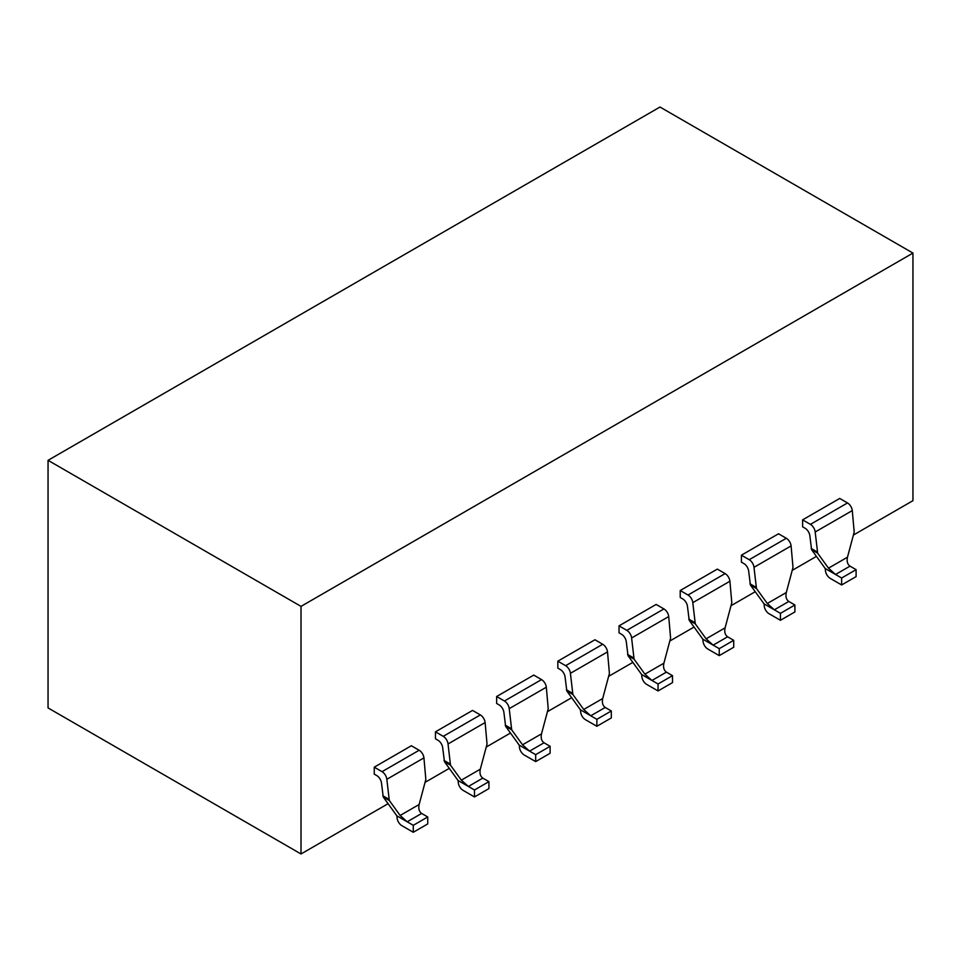 <?xml version="1.0" encoding="UTF-8"?>
<svg xmlns="http://www.w3.org/2000/svg" width="961" height="961" viewBox="0 0 961 961"><rect width="100%" height="100%" fill="white"/><g stroke="black" fill="none" stroke-linecap="round" stroke-linejoin="round"><path stroke-width="1.44" d="M519.481 747.394L519.252 745.171L505.63 726.324L503.912 712.533A6.811 3.94 -120 0 0 499.131 704.906L496.645 703.464L496.645 696.509L504.441 701.013A6.811 3.94 -120 0 1 509.222 708.641L511.696 729.831L522.532 744.811L529.571 751.13L535.673 754.649L535.673 761.605L524.262 755.022A6.811 3.94 -120 0 1 519.481 747.394M496.645 696.509L533.739 675.09L541.536 679.595A6.811 3.94 -120 0 1 546.316 687.223L548.226 708.75L541.511 733.856L522.532 744.811M535.673 761.605L550.124 753.268L550.124 746.313L544.022 742.793C541.499 740.943 540.659 737.976 541.511 733.856M519.252 745.171L529.571 751.13L544.022 742.793M550.124 746.313L535.673 754.649M703.056 641.407L702.827 639.185L689.205 620.338L687.487 606.547A6.811 3.94 -120 0 0 682.706 598.919L680.22 597.478L680.22 590.522L688.016 595.027A6.811 3.94 -120 0 1 692.797 602.655L695.283 623.845L706.107 638.825L713.158 645.143L719.248 648.663L719.248 655.618L707.837 649.035A6.811 3.94 -120 0 1 703.056 641.407M680.22 590.522L717.326 569.104L725.123 573.609A6.811 3.94 -120 0 1 729.904 581.237L731.802 602.751L725.087 627.869L706.107 638.825M719.248 655.618L733.711 647.27L733.711 640.314L727.609 636.795C725.074 634.957 724.234 631.978 725.087 627.869M702.827 639.185L713.158 645.143L727.609 636.795M733.711 640.314L719.248 648.663M641.864 676.736L641.636 674.514L628.013 655.666L626.296 641.876A6.811 3.94 -120 0 0 621.515 634.248L619.028 632.806L619.028 625.851L626.824 630.356A6.811 3.94 -120 0 1 631.605 637.984L634.08 659.174L644.915 674.154L651.954 680.472L658.057 683.992L658.057 690.947L646.645 684.364A6.811 3.94 -120 0 1 641.864 676.736M619.028 625.851L656.135 604.433L663.931 608.938A6.811 3.94 -120 0 1 668.712 616.566L670.61 638.08L663.895 663.198L644.915 674.154M658.057 690.947L672.508 682.61L672.508 675.655L666.417 672.123C663.883 670.285 663.042 667.306 663.895 663.198M641.636 674.514L651.954 680.472L666.417 672.123M672.508 675.655L658.057 683.992M580.672 712.065L580.444 709.843L566.822 690.995L565.104 677.205A6.811 3.94 -120 0 0 560.323 669.577L557.836 668.135L557.836 661.18L565.633 665.685A6.811 3.94 -120 0 1 570.414 673.313L572.888 694.503L583.723 709.482L590.763 715.801L596.865 719.321L596.865 726.276L585.453 719.693A6.811 3.94 -120 0 1 580.672 712.065M557.836 661.18L594.931 639.762L602.727 644.266A6.811 3.94 -120 0 1 607.508 651.894L609.418 673.409L602.703 698.527L583.723 709.482M596.865 726.276L611.316 717.939L611.316 710.984L605.226 707.464C602.691 705.614 601.85 702.635 602.703 698.527M580.444 709.843L590.763 715.801L605.226 707.464M611.316 710.984L596.865 719.321M458.289 782.722L458.061 780.5L444.438 761.653L442.709 747.862A6.811 3.94 -120 0 0 437.928 740.234L435.453 738.793L435.453 731.838L443.249 736.342A6.811 3.94 -120 0 1 448.03 743.97L450.505 765.16L461.328 780.14L468.379 786.458L474.482 789.99L474.482 796.945L463.07 790.35A6.811 3.94 -120 0 1 458.289 782.722M435.453 731.838L472.548 710.419L480.344 714.924A6.811 3.94 -120 0 1 485.125 722.552L487.035 744.078L480.32 769.184L461.328 780.14M474.482 796.945L488.933 788.597L488.933 781.641L482.83 778.122C480.308 776.284 479.467 773.305 480.32 769.184M458.061 780.5L468.379 786.458L482.83 778.122M488.933 781.641L474.482 789.99M764.259 606.079L764.031 603.856L750.397 585.009L748.679 571.206A6.811 3.94 -120 0 0 743.898 563.578L741.412 562.149L741.412 555.194L749.208 559.698A6.811 3.94 -120 0 1 753.989 567.326L756.475 588.516L767.298 603.496L774.35 609.815L780.44 613.334L780.44 620.289L769.028 613.707A6.811 3.94 -120 0 1 764.259 606.079M741.412 555.194L778.518 533.775L786.314 538.28A6.811 3.94 -120 0 1 791.095 545.908L793.005 567.422L786.29 592.529L767.298 603.496M780.44 620.289L794.903 611.941L794.903 604.986L788.801 601.466C786.266 599.628 785.437 596.649 786.29 592.529M764.031 603.856L774.35 609.815L788.801 601.466M794.903 604.986L780.44 613.334M825.451 570.75L825.223 568.528L811.589 549.68L809.871 535.878A6.811 3.94 -120 0 0 805.09 528.25L802.603 526.82L802.603 519.865L810.411 524.37A6.811 3.94 -120 0 1 815.18 531.998L817.667 553.188L828.49 568.167L835.541 574.486L841.644 578.005L841.644 584.961L830.232 578.378A6.811 3.94 -120 0 1 825.451 570.75M802.603 519.865L839.71 498.447L847.506 502.951A6.811 3.94 -120 0 1 852.287 510.579L854.197 532.094L847.482 557.2L828.49 568.167M841.644 584.961L856.095 576.612L856.095 569.657L849.992 566.137C847.47 564.299 846.629 561.32 847.482 557.2M825.223 568.528L835.541 574.486L849.992 566.137M856.095 569.657L841.644 578.005M397.097 818.051L396.869 815.841L383.235 796.993L381.517 783.191A6.811 3.94 -120 0 0 376.736 775.563L374.249 774.122L374.249 767.178L382.046 771.671A6.811 3.94 -120 0 1 386.827 779.299L389.313 800.489L400.136 815.469L407.188 821.799L413.278 825.319L413.278 832.274L401.878 825.679A6.811 3.94 -120 0 1 397.097 818.051M374.249 767.178L411.356 745.748L419.152 750.253A6.811 3.94 -120 0 1 423.933 757.881L425.843 779.407L419.128 804.513L400.136 815.469M413.278 832.274L427.741 823.925L427.741 816.97L421.639 813.45C419.116 811.613 418.275 808.633 419.128 804.513M396.869 815.841L407.188 821.799L421.639 813.45M427.741 816.97L413.278 825.319M659.991 107.031L48.05 460.331L301.009 606.379L912.95 253.079L659.991 107.031M301.009 606.379L301.009 853.969L48.05 707.921L48.05 460.331M853.404 535.049L912.95 500.669L912.95 253.079M301.009 853.969L388.088 803.696M425.05 782.362L449.28 768.368M486.242 747.033L510.471 733.039M547.434 711.693L571.675 697.71M608.625 676.364L632.867 662.381M669.817 641.035L694.058 627.053M731.021 605.706L755.25 591.712M792.212 570.378L816.442 556.383M505.198 725.099L511.264 728.594M505.63 726.324L511.696 729.831M546.316 687.223L509.222 708.641M541.536 679.595L504.441 701.013M688.773 619.1L694.851 622.608M689.205 620.338L695.283 623.845M729.904 581.237L692.797 602.655M725.123 573.609L688.016 595.027M627.581 654.429L633.659 657.937M628.013 655.666L634.08 659.174M668.712 616.566L631.605 637.984M663.931 608.938L626.824 630.356M566.389 689.77L572.456 693.265M566.822 690.995L572.888 694.503M607.508 651.894L570.414 673.313M602.727 644.266L565.633 665.685M444.006 760.427L450.072 763.923M444.438 761.653L450.505 765.16M485.125 722.552L448.03 743.97M480.344 714.924L443.249 736.342M749.976 583.771L756.043 587.279M750.397 585.009L756.475 588.516M791.095 545.908L753.989 567.326M786.314 538.28L749.208 559.698M811.168 548.443L817.234 551.95M811.589 549.68L817.667 553.188M852.287 510.579L815.18 531.998M847.506 502.951L810.411 524.37M382.814 795.756L388.881 799.264M383.235 796.993L389.313 800.489M423.933 757.881L386.827 779.299M419.152 750.253L382.046 771.671"/></g></svg>

